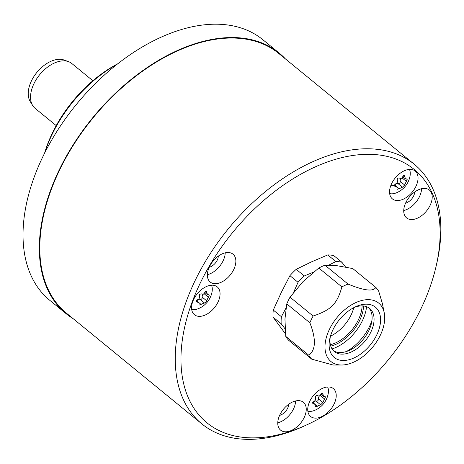 <?xml version="1.0" encoding="UTF-8"?>
<svg xmlns="http://www.w3.org/2000/svg" width="464" height="464" viewBox="0 0 464 464"><rect width="100%" height="100%" fill="white"/><g stroke="black" fill="none" stroke-linecap="round" stroke-linejoin="round"><path stroke-width="0.7" d="M201.881 423.922A167.73 103.031 129.3 0 1 190.182 291.491A167.73 103.031 129.3 0 1 312.173 161.982A167.73 103.031 -50.7 0 1 414.213 164.215A167.73 103.031 -50.7 0 1 436.781 263.332L436.148 266.104A163.664 100.537 -50.7 0 1 306.501 424.983A163.664 100.537 129.3 0 1 306.101 425.169L303.508 426.341A167.73 103.031 129.3 0 1 201.881 423.922L66.445 313.188A167.73 103.031 -50.7 0 1 54.746 180.757A167.73 103.031 -50.7 0 1 176.732 51.249A167.73 103.031 -50.7 0 1 278.771 53.482L414.213 164.215M73.086 318.623A168.31 103.391 -50.7 0 1 66.074 313.641A168.31 103.391 -50.7 0 1 74.257 143.103A168.31 103.391 -50.7 0 1 242.788 38.164A168.31 103.391 -50.7 0 1 279.142 53.035A168.31 103.391 -50.7 0 1 285.418 58.911M66.074 313.641L49.764 300.307A168.31 103.391 -50.7 0 1 57.948 129.769A168.31 103.391 -50.7 0 1 226.478 24.83A168.31 103.391 -50.7 0 1 262.833 39.701L279.142 53.035M117.09 64.281A104.47 64.171 129.3 0 0 52.31 133.997A104.47 64.171 129.3 0 0 44.892 152.586M117.694 63.8A101.564 62.391 129.3 0 0 52.49 132.785A101.564 62.391 129.3 0 0 44.544 153.271M56.214 125.593L35.142 108.367A28.971 17.794 -50.7 0 1 32.671 105.519A28.971 17.794 -50.7 0 1 33.982 83.59A28.971 17.794 -50.7 0 1 68.539 61.654A28.971 17.794 -50.7 0 1 71.816 63.51L92.881 80.736M32.671 105.519L30.241 101.57A27.411 16.837 -50.7 0 1 31.482 80.817A27.411 16.837 -50.7 0 1 64.183 60.059L68.539 61.654M436.148 266.104A163.664 100.537 -50.7 0 0 314.557 167.208A163.664 100.537 129.3 0 0 181.024 354.995A163.664 100.537 129.3 0 0 306.101 425.169M404.237 170.804A17.992 11.055 -50.7 0 1 415.181 171.042A17.992 11.055 -50.7 0 1 416.434 185.252A17.992 11.055 -50.7 0 1 403.349 199.143A17.992 11.055 -50.7 0 1 392.405 198.899A17.992 11.055 -50.7 0 1 391.152 184.695A17.992 11.055 -50.7 0 1 404.237 170.804M322.422 388.374A17.992 11.055 -50.7 0 1 333.367 388.612A17.992 11.055 -50.7 0 1 334.619 402.822A17.992 11.055 -50.7 0 1 321.535 416.713A17.992 11.055 -50.7 0 1 310.59 416.475A17.992 11.055 -50.7 0 1 309.337 402.265A17.992 11.055 -50.7 0 1 322.422 388.374M206.26 286.607A17.992 11.055 -50.7 0 1 217.204 286.845A17.992 11.055 -50.7 0 1 218.463 301.055A17.992 11.055 -50.7 0 1 205.378 314.946A17.992 11.055 -50.7 0 1 194.428 314.702A17.992 11.055 -50.7 0 1 193.175 300.498A17.992 11.055 -50.7 0 1 206.26 286.607M418.418 189.799A17.992 11.055 -50.7 0 1 429.362 190.037A17.992 11.055 -50.7 0 1 430.615 204.241A17.992 11.055 -50.7 0 1 417.53 218.132A17.992 11.055 -50.7 0 1 406.586 217.894A17.992 11.055 -50.7 0 1 405.333 203.69A17.992 11.055 -50.7 0 1 418.418 189.799M292.448 402.05A17.992 11.055 -50.7 0 1 303.392 402.294A17.992 11.055 -50.7 0 1 304.645 416.498A17.992 11.055 -50.7 0 1 291.56 430.389A17.992 11.055 -50.7 0 1 280.616 430.151A17.992 11.055 -50.7 0 1 279.363 415.941A17.992 11.055 -50.7 0 1 292.448 402.05M222.053 253.936A17.992 11.055 -50.7 0 1 232.998 254.173A17.992 11.055 -50.7 0 1 234.256 268.383A17.992 11.055 -50.7 0 1 221.171 282.274A17.992 11.055 -50.7 0 1 210.221 282.037A17.992 11.055 -50.7 0 1 208.968 267.827A17.992 11.055 -50.7 0 1 222.053 253.936M409.434 169.406A16.252 9.982 -50.7 0 1 410.269 173.89A16.252 9.982 -50.7 0 1 410.043 175.995A22.44 22.44 0 0 1 396.239 192.885A16.252 9.982 -50.7 0 1 389.661 193.592M406.452 178.936L407.166 179.539L404.649 184.997L402.445 187.23L399.168 188.726L397.016 189.353L396.917 186.783L394.632 186.134L394.307 185.409L395.572 183.901C397.248 183.054 397.822 181.865 397.294 180.334C397.109 178.518 397.845 177.776 399.498 178.101C400.855 178.791 401.952 178.292 402.775 176.604L404.498 175.624L405.449 178.895L406.974 178.924M401.94 177.84A2.842 1.746 -50.7 0 1 401.963 177.822A1.624 0.998 129.3 0 0 402.839 176.761M394.8 185.055A2.842 1.746 -50.7 0 1 398.031 183.622A1.624 0.998 129.3 0 0 399.603 183.135A1.624 0.998 129.3 0 0 400.235 181.389A2.842 1.746 -50.7 0 1 401.638 178.066M327.613 386.982A16.252 9.982 -50.7 0 1 328.228 393.565A22.44 22.44 0 0 1 314.424 410.454A16.252 9.982 -50.7 0 1 308.821 411.342A16.252 9.982 -50.7 0 1 307.847 411.162M315.532 407.05L315.102 404.353L312.817 403.703L313.751 401.476C315.433 400.623 316.007 399.434 315.479 397.903C315.294 396.088 316.03 395.345 317.683 395.67C319.041 396.36 320.131 395.862 320.955 394.18L322.306 393.037L323.634 396.465L324.632 396.505C325.595 396.494 325.571 397.323 324.556 398.999L322.834 402.566L320.624 404.799L315.201 406.928M322.306 393.037L322.677 393.194M324.632 396.505L325.16 396.494M320.125 395.409A2.842 1.746 -50.7 0 1 320.148 395.392A1.624 0.998 129.3 0 0 321.018 394.33M312.985 402.624A2.842 1.746 -50.7 0 1 316.216 401.192A1.624 0.998 129.3 0 0 317.788 400.705A1.624 0.998 129.3 0 0 318.42 398.959A2.842 1.746 -50.7 0 1 319.824 395.635M205.801 302.348L199.044 305.155L198.94 302.586L196.655 301.936L197.594 299.703C199.276 298.857 199.851 297.668 199.317 296.136L199.717 294.199L201.527 293.903C202.884 294.594 203.974 294.095 204.798 292.413L206.521 291.427L207.478 294.698L208.475 294.739C209.438 294.727 209.409 295.556 208.4 297.233L205.801 302.348A22.44 2.68 44.6 0 1 205.952 303.595A22.44 22.44 0 0 1 198.261 308.688A16.252 9.982 -50.7 0 1 191.684 309.395M211.456 285.209A16.252 9.982 -50.7 0 1 212.065 291.798A22.44 22.44 0 0 1 205.952 303.595M208.475 294.739L209.003 294.727M203.963 293.642A2.842 1.746 -50.7 0 1 203.986 293.625A1.624 0.998 129.3 0 0 204.862 292.564M196.829 300.858A2.842 1.746 -50.7 0 1 200.054 299.425A1.624 0.998 129.3 0 0 201.625 298.938A1.624 0.998 129.3 0 0 202.263 297.192A2.842 1.746 -50.7 0 1 203.667 293.869M421.573 188.709A17.992 11.055 -50.7 0 1 406.893 209.438A17.992 11.055 -50.7 0 1 403.732 210.528M414.683 191.986A9.286 5.707 -50.7 0 1 407.108 202.582A9.286 5.707 -50.7 0 1 405.577 203.122M295.609 400.96A17.992 11.055 -50.7 0 1 280.923 421.695A17.992 11.055 -50.7 0 1 277.762 422.785M288.712 404.243A9.286 5.707 -50.7 0 1 281.138 414.839A9.286 5.707 -50.7 0 1 279.606 415.379M225.214 252.845A17.992 11.055 -50.7 0 1 210.534 273.58A17.992 11.055 -50.7 0 1 207.373 274.671M218.324 256.122A9.286 5.707 -50.7 0 1 210.749 266.719A9.286 5.707 -50.7 0 1 209.218 267.258M285.511 333.912L273.07 317.15A47.879 29.412 -50.7 0 1 273.29 310.08L281.236 292.569L289.925 275.668A47.879 29.412 -50.7 0 1 296.189 269.329L311.599 261.818L327.758 254.922A47.879 29.412 -50.7 0 1 333.802 255.647L341.916 262.282L345.581 267.055M328.692 265.176L335.878 261.557A47.879 29.412 -50.7 0 1 341.916 262.282M311.756 359.165L288.678 340.298A48.169 29.592 129.3 0 1 285.76 336.394L284.948 319.064L286.781 303.897A48.169 29.592 129.3 0 1 290.029 297.175L303.096 281.515L318.814 268.024L341.893 286.891C337.021 304.071 331.36 309.807 313.107 316.042A48.169 29.592 129.3 0 0 309.859 322.764C316.21 339.068 315.874 349.897 308.844 355.262A48.169 29.592 129.3 0 0 311.756 359.165L333.123 365.023L341.579 365.011A37.723 23.171 129.3 0 0 353.922 362.042A37.723 23.171 129.3 0 0 384.244 312.835A37.723 23.171 129.3 0 0 355.778 302.621A37.723 23.171 129.3 0 0 325.879 339.317A37.723 23.171 129.3 0 0 341.579 365.011M384.244 312.835L382.353 303.473L378.746 291.328A48.169 29.592 129.3 0 0 375.834 287.419L352.75 268.552L337.543 265.797L324.98 265.211A48.169 29.592 129.3 0 0 318.814 268.024M375.834 287.419C373.265 291.775 364.008 290.661 348.058 284.078A48.169 29.592 129.3 0 0 344.978 285.36A48.169 29.592 129.3 0 0 341.893 286.891M324.98 265.211L348.058 284.078M285.116 328.912L281.184 323.785A47.879 29.412 129.3 0 1 281.404 316.715L285.998 308.032M281.184 323.785L273.07 317.15M281.404 316.715L273.29 310.08M293.59 292.39L298.045 282.303L289.925 275.668M296.189 269.329L304.303 275.964L313.449 272.171M335.878 261.557L327.758 254.922M304.303 275.964A47.879 29.412 129.3 0 0 298.045 282.303M290.029 297.175L313.107 316.042M380.567 320.595A32.503 19.964 -50.7 0 1 354.049 357.924A32.503 19.964 -50.7 0 1 329.127 344.068A32.503 19.964 -50.7 0 1 329.904 338.285A32.503 19.964 -50.7 0 1 355.726 306.698A32.503 19.964 -50.7 0 1 380.567 320.595M285.76 336.394L308.844 355.262M286.781 303.897L309.859 322.764M354.189 307.446A27.857 17.116 -50.7 0 1 369.646 308.444A27.857 17.116 -50.7 0 1 374.059 319.951A27.857 17.116 -50.7 0 1 358.672 347.379A27.857 17.116 -50.7 0 1 334.382 351.579A27.857 17.116 -50.7 0 1 329.968 340.071A27.857 17.116 -50.7 0 1 330.327 336.632M368.625 307.707A27.857 17.116 -50.7 0 1 372.105 318.356A27.857 17.116 -50.7 0 1 371.444 323.315A27.857 17.116 -50.7 0 1 349.311 350.39A27.857 17.116 -50.7 0 1 333.454 350.726M332.05 348.922A37.433 22.997 129.3 0 0 366.577 306.692M371.96 320.328A37.433 22.997 -50.7 0 1 346.486 351.486M353.765 307.661A30.177 18.537 -50.7 0 1 330.455 336.174M394.307 185.409A22.44 13.821 -178.2 0 1 390.717 185.797M406.371 181.43L401.963 177.822M404.649 184.997L400.235 181.389M402.445 187.23L398.031 183.622M399.168 188.726L397.19 187.102M395.49 186.395L394.307 185.426M404.904 176.865L403.448 175.676M317.353 406.296L315.369 404.678M313.676 403.964L312.492 402.996M323.083 394.435L321.633 393.246M324.556 398.999L320.148 395.392M322.834 402.566L318.42 398.959M320.624 404.799L316.216 401.192M206.927 292.668L205.471 291.479M208.4 297.233L203.986 293.625M206.671 300.8L202.263 297.192M204.467 303.033L200.054 299.425M201.19 304.529L199.213 302.905M197.513 302.197L196.33 301.229M363.567 305.979A33.431 20.538 -50.7 0 1 336.301 344.166A33.431 20.538 -50.7 0 1 330.751 346.115M362.117 305.88A32.3 19.842 -50.7 0 1 335.774 342.821A32.3 19.842 -50.7 0 1 330.368 344.711M394.493 184.8L396.917 186.783M402.74 176.685L405.449 178.895M312.678 402.369L315.102 404.353M320.926 394.255L323.634 396.465M204.769 292.488L207.478 294.698M196.516 300.602L198.94 302.586"/></g></svg>
